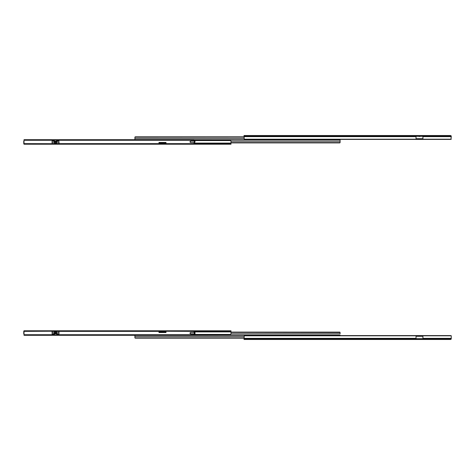 <?xml version="1.0" encoding="UTF-8"?>
<svg xmlns="http://www.w3.org/2000/svg" width="475" height="475" viewBox="0 0 475 475"><rect width="100%" height="100%" fill="white"/><g stroke="black" fill="none" stroke-linecap="round" stroke-linejoin="round"><path stroke-width="0.71" d="M420.09 136.473L418.867 136.473L420.09 136.473M416.035 136.052L416.035 135.595L416.035 136.052L416.035 135.595L422.922 135.595L422.922 136.052L451.214 136.052L450.472 135.518L244.025 135.518L244.025 136.052L416.035 136.052L416.035 136.646L244.025 136.646L244.025 136.052L416.035 136.052L416.035 136.646L244.025 136.646L244.251 139.199L416.035 139.199L416.035 136.646L416.035 139.217L450.888 139.288M450.342 139.418L244.251 139.199L451.024 139.199L451.25 136.646L422.922 136.646L422.922 136.052L451.214 136.052L451.024 139.199A0.908 0.641 0 0 1 450.342 139.418L244.934 139.418A0.908 0.641 0 0 1 244.251 139.199L244.025 135.518L450.472 135.518M422.922 138.706L416.035 138.706L422.922 138.706M416.035 136.319L422.922 136.319L416.035 136.319M450.526 135.518L451.119 135.832L451.25 136.646L422.922 136.646L422.922 139.217L422.922 135.595L416.035 135.595M451.024 135.719A0.724 0.724 0 0 1 451.244 136.147L450.609 135.63M450.811 139.329L451.25 139.329L450.811 139.329M134.906 139.751L134.906 137.287L134.906 138.569L244.025 138.569L134.906 138.569L134.906 139.692M135.268 136.842L244.025 136.836M134.918 137.198L135.363 136.836A0.451 0.451 0 0 0 134.936 137.138L244.025 137.138L134.918 137.198M134.906 137.287L134.906 137.726L134.906 137.287M340.094 139.87L24.023 139.692L24.023 140.279L53.996 140.279L24.023 140.279L24.023 139.692L193.99 139.692L193.99 141.099L193.99 139.864L340.094 139.87L340.094 141.176L340.094 139.87M340.094 142.31L340.094 141.176L230.975 141.176L340.094 141.176L340.064 142.607L230.975 142.607L340.064 142.607L339.637 142.91L230.975 142.91M340.094 142.452L340.064 142.607A0.451 0.451 0 0 1 339.637 142.91L339.732 142.898M56.133 143.272L54.91 143.272L56.133 143.272M230.975 143.693L166.001 143.634L166.001 142.452L158.977 142.452L158.977 143.771L166.001 143.693L59.037 143.634L158.977 143.634L158.977 142.452L166.001 142.452L166.001 143.634L193.99 143.771L24.023 143.771L52.078 143.693L24.023 143.634L24.023 140.279L23.786 143.693L24.124 143.99L23.756 143.604L23.75 141.039L24.023 144.222L230.975 144.222L230.975 143.693L193.99 143.693L193.082 143.771L193.082 144.222L24.926 144.222L24.926 143.771L193.082 143.771L193.082 144.222L230.975 144.222L230.975 143.094L230.975 143.693M58.965 143.967L58.965 142.173M158.977 143.094L166.001 143.094L158.977 143.094M193.99 143.094L230.975 143.094L230.975 141.039L230.749 140.547L193.99 140.547L230.749 140.547L230.975 141.039L230.975 143.094L193.99 143.094M58.965 142.452L58.965 143.693M193.99 140.327L230.749 140.547A0.908 0.641 180 0 0 230.066 140.327L193.99 140.327M24.243 144.186L23.75 143.498M23.976 144.026A0.724 0.724 0 0 1 23.756 143.598M194.999 141.817L194.999 141.093L190.534 141.146L190.012 141.811L190.724 141.146L194.305 141.093L194.305 142.548L190.659 142.506L194.827 142.548L190.724 142.494L190.012 141.811L190.534 142.494L194.305 142.548L194.305 141.093L190.659 141.134L194.999 141.093L194.999 141.823M190.196 141.829L190.012 141.829A0.683 0.659 90 0 0 190.659 142.506L190.849 142.506A0.683 0.659 -90 0 1 190.196 141.829A0.683 0.659 -90 0 1 190.849 141.134L190.659 141.134A0.683 0.659 90 0 0 190.012 141.811L190.196 141.811M52.125 142.429L52.125 143.498L58.924 143.498L58.924 140.778L57.552 140.76L56.78 140.113L54.263 140.113L53.396 140.778L54.352 141.33L58.924 140.778L58.924 142.156L56.656 142.156L56.632 143.498L58.924 143.498L58.924 142.156L55.522 141.894L52.125 142.156L52.125 143.498L54.411 143.498L54.393 142.156L52.125 142.156L52.125 140.778L53.396 140.778L52.125 140.778L52.012 142.452M54.387 142.423L56.531 142.28L56.632 143.272L54.411 143.272L56.656 143.456L54.387 143.456L54.494 142.055L56.549 142.055L56.656 142.423L54.387 142.423M54.352 140.107L56.697 140.107L56.697 141.301L54.352 141.301L54.352 140.107L54.031 141.081L53.574 140.707L54.031 140.244L54.18 141.247L54.352 140.107M57.018 140.244L57.018 141.081L57.475 140.707L56.697 140.107L56.697 141.301L57.018 140.244M57.552 140.76L57.018 141.081L57.552 140.76M57.172 141.164L56.697 141.33L57.172 141.164M56.697 141.301L54.352 141.33L56.697 141.301M54.352 141.33L53.871 141.164L54.352 141.33M54.031 141.081L53.396 140.778L54.031 141.081M53.372 143.907L53.372 144.222M57.677 143.907L57.677 144.222M59.037 142.452L59.037 143.634L58.924 142.452M56.656 142.452L54.387 142.452M57.053 140.279L193.99 140.279L57.053 140.279M193.99 142.542L193.99 143.634L193.99 142.542M193.972 144.222L193.99 143.771L193.99 144.222M24.023 144.222L24.023 143.771L24.926 143.771L24.926 144.222L24.023 144.222M166.001 142.452L158.977 142.452M422.922 338.681L416.035 338.681L422.922 338.681M416.035 336.294L422.922 336.294L416.035 336.294M244.251 335.801L451.024 335.801L244.251 335.801L244.025 338.354L416.035 338.354L416.035 335.801L244.251 335.801A0.908 0.641 180 0 1 244.934 335.582L450.342 335.582A0.908 0.641 180 0 1 451.024 335.801L422.922 335.801L422.922 338.354L451.25 338.354L451.214 338.948L422.922 338.948L422.922 339.405L416.035 339.405L416.035 338.948L244.025 338.948L244.025 338.354L416.035 338.354L416.035 338.948L244.025 338.948L244.025 339.483L450.472 339.483L451.214 338.948L422.922 338.948L422.922 338.354L451.25 338.354L451.25 336.294L451.25 338.776L450.526 339.483L244.025 339.483L244.251 335.801M451.119 339.168L450.638 339.471M451.25 335.671L450.811 335.671L451.25 335.671M451.244 338.853A0.724 0.724 0 0 1 451.024 339.281M416.035 338.948L416.035 335.801L422.922 335.783L422.922 339.405L416.035 339.405L416.035 338.948L416.035 339.405M134.906 335.308L134.906 336.431L244.025 336.431L134.906 336.431L134.906 337.565M244.025 337.862L134.936 337.862L134.906 337.274L134.942 337.885L244.025 337.862M244.025 338.164L135.363 338.164L244.025 338.164L135.363 338.164L134.918 337.802M134.906 335.249L134.906 336.431M135.363 338.164A0.451 0.451 0 0 1 134.936 337.862L134.906 337.713M340.094 333.824L230.975 333.824L340.094 333.824L340.082 332.458L340.094 333.824M193.99 335.13L340.094 335.13L193.99 335.308L193.99 334.721L57.053 334.721L193.99 334.721L193.99 335.136M230.975 332.09L339.773 332.114M339.637 332.09A0.451 0.451 0 0 1 340.064 332.393L230.975 332.393L340.094 332.548M230.975 331.906L193.99 331.906L230.975 331.906L230.975 331.307L230.975 333.961L230.975 331.906M166.001 331.906L158.977 331.906L166.001 331.906M230.749 334.453L193.99 334.673L230.066 334.673A0.908 0.641 0 0 0 230.749 334.453L193.99 334.453L230.749 334.453M58.965 331.307L58.965 331.906L59.037 331.229L158.977 331.366L59.037 331.366L58.965 331.033M158.977 332.548L158.977 331.312L166.001 331.229L193.99 331.366L158.977 331.229L158.977 332.548L166.001 332.548L166.001 331.366L166.001 332.548L158.977 332.548L166.001 332.548M193.99 331.307L230.975 331.307L230.975 330.778L24.023 330.778L24.023 331.229L193.972 331.229L193.99 332.458L193.99 331.312L230.975 331.307L230.975 330.778L193.99 330.778L193.99 331.312M52.078 331.033L52.078 331.906L52.012 331.229L24.023 331.366L24.023 334.721L53.996 334.721L24.023 334.721L24.023 331.366L52.078 331.229M23.809 331.218L23.75 333.961L23.756 331.396A0.724 0.724 0 0 1 23.976 330.974L23.881 331.087M194.999 333.907L194.999 333.183L194.999 333.907L190.659 333.866L194.305 333.907L190.724 333.854L190.024 333.319L190.534 333.854L194.827 333.907L194.827 332.452L190.534 332.506L190.024 333.04L190.724 332.506L194.305 332.452L194.305 333.907L194.305 332.452L190.659 332.494L194.999 332.452L194.999 333.907M190.012 333.189L190.012 333.171A0.683 0.659 90 0 0 190.659 333.866L190.849 333.866A0.683 0.659 -90 0 1 190.196 333.189L190.196 333.171A0.683 0.659 -90 0 1 190.849 332.494L190.659 332.494A0.683 0.659 90 0 0 190.012 333.171M194.999 332.452L194.999 333.183L194.999 332.452M58.924 332.571L58.924 331.503L52.125 331.503L52.125 334.222L53.491 334.24L54.263 334.887L56.78 334.887L57.647 334.222L56.697 333.67L52.125 334.222L52.125 332.844L54.393 332.844L54.411 331.503L52.125 331.503L52.125 332.844L55.522 333.106L58.924 332.844L58.924 331.503L56.632 331.503L56.656 332.844L58.924 332.844L58.924 334.222L57.647 334.222L58.924 334.222L59.037 332.548M56.656 332.577L54.625 332.761L54.393 331.752L56.656 331.787L56.549 332.945L54.494 332.945L54.387 332.577L56.656 332.577M56.656 331.544L54.387 331.787L56.656 331.544M56.697 334.893L54.352 334.893L54.352 333.699L56.697 333.699L56.697 334.893L57.018 333.919L57.475 334.293L57.018 334.756L56.869 333.753L56.697 334.893M54.031 334.756L54.031 333.919L53.574 334.293L54.352 334.893L54.352 333.699L54.031 334.756M53.491 334.24L54.031 333.919L53.491 334.24M53.871 333.836L54.352 333.67L53.871 333.836M54.352 333.699L56.697 333.67L54.352 333.699M56.697 333.67L57.172 333.836L56.697 333.67M57.018 333.919L57.647 334.222L57.018 333.919M193.99 333.901L193.99 334.721L193.99 333.901M52.012 331.366L52.125 332.548L52.012 331.366M54.387 332.548L56.656 332.548M24.023 335.308L193.99 335.308L24.023 335.308L24.023 334.721L24.023 335.308M24.926 331.229L24.926 330.778L193.082 330.778L193.082 331.229L24.926 331.229L24.926 330.778L24.023 330.778L24.023 331.229L24.926 331.229M193.99 331.229L193.99 330.778L193.082 330.778L193.082 331.229L193.99 331.229M53.372 331.093L53.372 330.778M57.677 331.093L57.677 330.778M53.669 144.222L53.069 144.222M57.974 144.222L57.374 144.222M53.069 330.778L53.669 330.778M57.374 330.778L57.974 330.778"/></g></svg>
